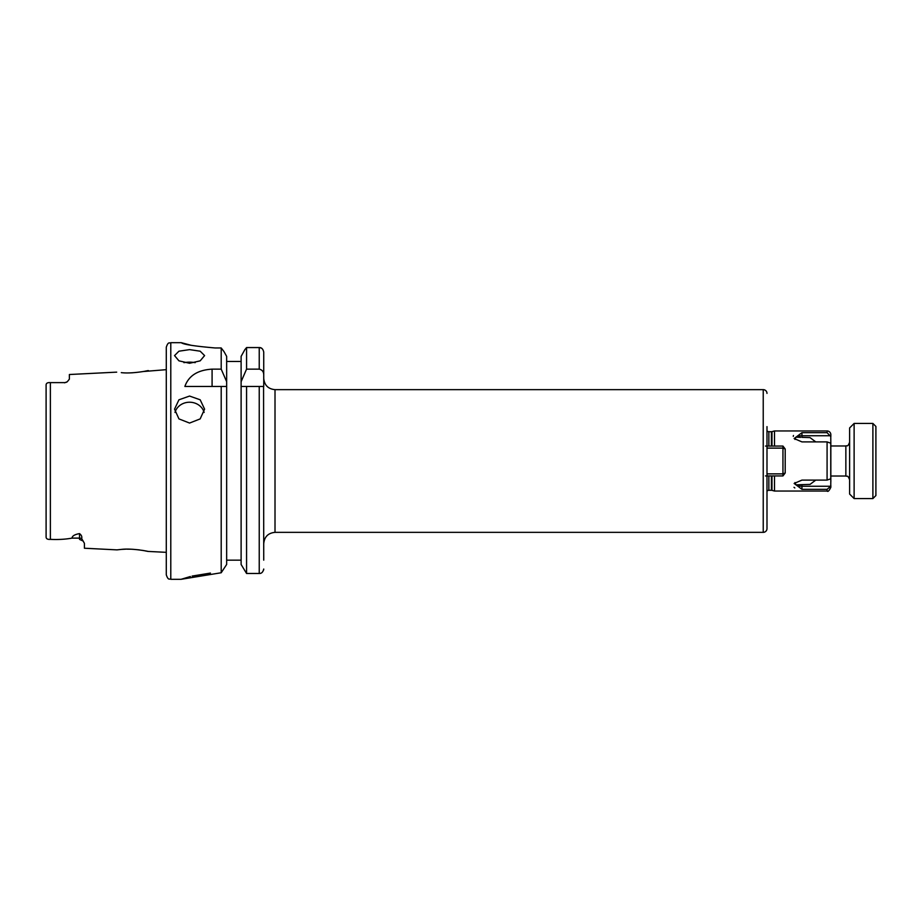 <?xml version="1.0" encoding="UTF-8"?>
<svg xmlns="http://www.w3.org/2000/svg" width="922" height="922" viewBox="0 0 922 922"><rect width="100%" height="100%" fill="white"/><g stroke="black" fill="none" stroke-linecap="round" stroke-linejoin="round"><path stroke-width="1.38" d="M46.1 528.56L46.1 537.123C46.215 538.828 47.633 539.577 50.376 539.382C58.397 539.739 65.6 539.312 71.985 538.114C72.216 535.947 74.728 534.449 79.523 533.608C81.493 535.129 82.196 536.777 81.643 538.54L84.409 543.3L84.409 548.233L116.967 549.869L121.474 549.397C134.935 547.737 157.985 553.569 143.336 550.503L142.68 550.388M139.349 549.892L132.445 549.258M131.477 549.212L126.775 549.155M125.646 549.178L121.508 549.397M121.301 372.638L121.312 372.638C135.027 374.355 158.48 368.351 143.532 371.508L166.283 369.664M130.82 372.857L132.48 372.788M189.563 349.622L178.937 351.201L174.546 355.592L178.937 360.836L189.563 363.268L200.178 360.848L204.592 355.592L200.189 351.201L189.563 349.622M189.563 396.057L178.937 399.802L174.546 409.138L178.937 418.899L189.563 423.06L200.178 418.899L204.592 409.138L200.189 399.802L189.563 396.057M215.103 347.963C194.588 346.176 183.328 344.425 181.3 342.696C183.305 344.425 194.565 346.176 215.103 347.963L221.199 347.963L223.965 351.559L221.199 347.963L221.199 369.146L212.083 369.146C197.711 369.999 188.641 375.773 184.873 386.456L221.199 386.456L221.199 572.758L226.651 564.471L221.199 572.758L181.115 579.304L170.789 579.304C169.418 578.428 168.38 580.918 166.283 574.798L166.283 347.202C168.38 341.082 169.418 343.572 170.789 342.696L170.789 579.304M170.789 342.696L181.3 342.696L191.2 345.301M226.651 356.376L223.965 351.559L226.651 356.376L226.651 386.456L221.199 386.456L226.651 386.456L226.651 564.471M263.738 361.482L263.738 352.1C263.035 348.954 261.537 347.444 259.232 347.571L246.566 347.571L244.849 349.657L246.566 347.571L246.566 369.146L241.115 381.685L241.115 386.456L246.566 386.456L246.566 573.472L241.115 564.471L246.566 573.472L259.232 573.472C261.514 573.611 263.012 572.136 263.738 569.035L263.634 569.98M260.292 573.346L259.232 573.484L259.232 386.456L263.738 386.456L263.738 375.024C263.738 371.797 262.24 369.837 259.232 369.146L259.232 347.571M46.1 399.33L46.1 384.877C46.215 383.172 47.633 382.423 50.376 382.618L64.505 382.618A4.887 4.887 0 0 0 67.283 381.754L69.381 379.138L67.283 381.754L64.505 382.814M116.691 372.142L69.381 374.516L69.381 379.138M174.996 412.445A15.017 13.507 180 0 1 189.563 402.223A15.017 13.507 180 0 1 204.131 412.445M183.951 362.657A15.017 6.823 180 0 1 189.563 362.162A15.017 6.823 180 0 1 195.176 362.657M766.989 477.896L766.989 528.606A3.757 3.757 0 0 1 763.232 532.351L275.01 532.351C268.164 533.02 264.407 536.777 263.738 543.623M766.989 468.146L766.989 473.873L782.951 473.873L782.951 448.127L785.198 449.002L785.198 472.998L782.951 473.873L782.951 475.936L766.989 475.936L766.989 430.701A2.259 2.259 0 0 0 768.867 431.703L771.403 431.703A2.259 2.259 0 0 0 771.979 431.634L774.503 430.954L827.08 430.954A3.757 3.757 0 0 1 830.837 434.711L830.837 436.579L827.08 432.672L827.08 430.954M845.854 445.983L845.854 476.017L830.837 476.017L830.837 481.653L830.837 443.897L830.837 445.983L845.854 445.983C847.018 445.084 847.491 447.723 849.611 442.226M794.983 439.437L795.847 437.178L800.596 437.362M827.08 432.672L801.956 432.672L794.13 438.538L801.956 441.903L827.08 441.903L830.745 443.194L830.745 478.806L827.08 480.097L801.956 480.097L794.13 483.462L801.956 489.328L801.956 484.638L795.847 484.822L794.983 482.552M801.956 484.638L810.035 484.396L815.763 480.097M766.989 495.379L766.989 491.299A2.259 2.259 0 0 1 768.867 490.297L771.403 490.297A2.259 2.259 0 0 1 771.979 490.366L774.503 491.046L774.503 475.936M766.989 528.606L766.989 426.621M766.989 393.394A3.757 3.757 0 0 0 763.232 389.649L275.01 389.649L275.01 532.351M801.956 489.328L827.08 489.328L827.08 491.046L774.503 491.046M793.277 436.383L793.462 435.484M794.822 487.945L793.992 487.3M830.837 443.897L830.745 435.737L801.956 435.737A6.5 3.734 0 0 0 796.977 437.063M801.956 432.672L801.956 437.362L810.035 437.604L815.763 441.903M774.503 446.064L774.503 430.954M830.837 478.495L830.745 486.263L827.08 489.328M827.08 491.046C827.944 492.037 829.189 490.792 830.837 487.289L830.837 485.421M830.745 486.263L801.956 486.263A6.5 3.734 0 0 1 796.977 484.937M766.989 444.104L766.989 446.064L782.951 446.064L782.951 448.127L766.989 448.127L766.989 453.855M260.258 347.698L261.871 348.435M210.435 573.081L192.11 576.077M190.381 576.515L181.173 579.281M263.738 560.15L263.565 386.456M241.115 560.15L226.651 560.15M226.651 381.685L221.199 369.146M246.566 369.146L259.232 369.146M241.115 564.471L241.115 386.456L259.232 386.456M241.115 361.482L226.651 361.482M244.849 349.657L241.115 356.376L244.849 349.657M50.376 539.382L51.367 539.382L50.376 539.382L50.376 382.618M46.1 384.877L46.1 537.123M263.738 352.089L263.738 375.024M241.115 356.376L241.115 381.685M875.9 437.65L875.9 495.552L872.892 498.56L872.892 423.44L875.9 426.448L875.9 437.65M875.9 487.289L875.9 426.448M854.118 498.56L849.611 494.054L849.611 427.946L854.118 423.44L854.118 498.56L872.892 498.56M785.198 449.002L782.951 446.064M782.951 475.936L785.198 472.998M766.989 475.936L765.491 475.936M765.491 446.064L766.989 446.064M771.979 490.366L771.979 475.936M771.979 446.064L771.979 431.634M771.403 490.297L771.403 475.936M771.403 446.064L771.403 431.703M768.867 490.297L768.867 475.936M768.867 446.064L768.867 431.703M827.08 480.097L827.08 441.903M763.232 532.351L763.232 389.649M83.268 541.122L79.523 539.382L79.523 538.114A4.887 4.31 180 0 1 81.643 538.54M71.985 538.114L79.523 538.114L79.523 533.608M212.083 369.146L212.083 386.456M51.978 539.382L51.367 539.382M64.505 382.618L51.367 382.618M147.831 551.414L166.283 552.336M275.01 389.649C268.164 388.98 264.407 385.223 263.738 378.377M845.854 476.017C847.018 476.916 847.491 474.277 849.611 479.774M854.118 423.44L872.892 423.44"/></g></svg>
